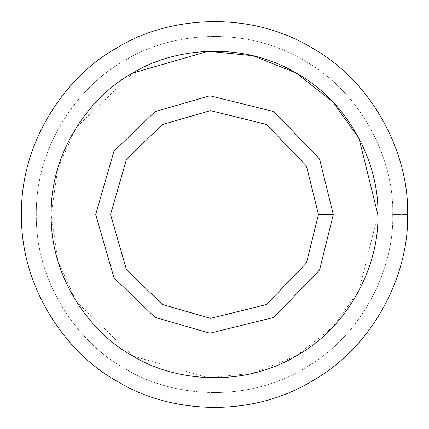 <?xml version="1.0" encoding="UTF-8"?>
<svg xmlns="http://www.w3.org/2000/svg" width="429" height="429" viewBox="0 0 429 429"><rect width="100%" height="100%" fill="white"/><g stroke="black" fill="none" stroke-linecap="round" stroke-linejoin="round"><path stroke-width="0.32" stroke-dasharray="2.15 1.61" d="M407.55 214.5L392.701 214.5C394.423 163.98 365.176 94.653 303.598 60.173C242.953 24.088 168.291 33.424 125.402 60.173C80.786 83.945 35.371 143.935 36.299 214.5C35.371 285.065 80.786 345.055 125.402 368.827C168.291 395.576 242.953 404.912 303.598 368.827C365.176 334.347 394.423 265.02 392.701 214.5L407.55 214.5C409.416 269.23 377.729 344.331 311.025 381.687C245.324 420.779 164.441 410.666 117.975 381.687C69.643 355.936 20.447 290.942 21.45 214.5C20.447 138.058 69.643 73.064 117.975 47.313C164.441 18.334 245.324 8.221 311.025 47.313C377.729 84.669 409.416 159.77 407.55 214.5C409.416 159.77 377.729 84.669 311.025 47.313C245.324 8.221 164.441 18.334 117.975 47.313C69.643 73.064 20.447 138.058 21.45 214.5C20.447 290.942 69.643 355.936 117.975 381.687C164.441 410.666 245.324 420.779 311.025 381.687C377.729 344.331 409.416 269.23 407.55 214.5M155.1 111.615L209.931 95.79L273.9 111.615L319.594 159.1L333.301 214.5L319.594 159.1L273.9 111.615L209.931 95.79L155.1 111.615L113.975 151.185L95.699 214.5L113.975 277.815L155.1 317.385L209.931 333.21L273.9 317.385L319.594 269.9L333.301 214.5L319.594 269.9L273.9 317.385L209.931 333.21L155.1 317.385M377.852 214.5C379.429 168.189 352.617 104.638 296.176 73.037C240.583 39.956 172.142 48.515 132.824 73.037L76.282 127.445L57.818 168.307L51.148 214.5L57.818 260.693L76.282 301.555L132.824 355.963L208.215 377.729L252.837 373.289L296.176 355.963L332.845 327.096L359.003 290.674L377.852 214.5C379.429 260.811 352.617 324.362 296.176 355.963C240.583 389.044 172.142 380.485 132.824 355.963M392.701 214.5C394.423 265.02 365.176 334.347 303.598 368.827C242.953 404.912 168.291 395.576 125.402 368.827C80.786 345.055 35.371 285.065 36.299 214.5C35.371 143.935 80.786 83.945 125.402 60.173C168.291 33.424 242.953 24.088 303.598 60.173C365.176 94.653 394.423 163.98 392.701 214.5"/><path stroke-width="0.64" d="M333.301 214.5L318.452 214.5L306.456 262.972L266.473 304.526L210.5 318.372L162.527 304.526L126.544 269.9L110.548 214.5L126.544 159.1L162.527 124.474L210.5 110.628L266.473 124.474L306.456 166.028L318.452 214.5L333.301 214.5L319.594 159.1L273.9 111.615L209.931 95.79L155.1 111.615L113.975 151.185L95.699 214.5L113.975 277.815L155.1 317.385L209.931 333.21L273.9 317.385L319.594 269.9L333.301 214.5L319.594 269.9L273.9 317.385L209.931 333.21L155.1 317.385L113.975 277.815L95.699 214.5L113.975 151.185L155.1 111.615L209.931 95.79L273.9 111.615L319.594 159.1L333.301 214.5M318.452 214.5L306.456 166.028L266.473 124.474L210.5 110.628L162.527 124.474L126.544 159.1L110.548 214.5L126.544 269.9L162.527 304.526L210.5 318.372L266.473 304.526L306.456 262.972L318.452 214.5M377.852 214.5C379.429 260.811 352.617 324.362 296.176 355.963C240.583 389.044 172.142 380.485 132.824 355.963C91.929 334.175 50.3 279.182 51.148 214.5C50.3 149.818 91.929 94.825 132.824 73.037C172.142 48.515 240.583 39.956 296.176 73.037C352.617 104.638 379.429 168.189 377.852 214.5C379.429 168.189 352.617 104.638 296.176 73.037C240.583 39.956 172.142 48.515 132.824 73.037C91.929 94.825 50.3 149.818 51.148 214.5C50.3 279.182 91.929 334.175 132.824 355.963C172.142 380.485 240.583 389.044 296.176 355.963C352.617 324.362 379.429 260.811 377.852 214.5L359.003 138.326L332.845 101.904L296.176 73.037L252.837 55.711L208.215 51.271L132.824 73.037C91.929 94.825 50.3 149.818 51.148 214.5C50.3 279.182 91.929 334.175 132.824 355.963M155.1 317.385L113.975 277.815L95.699 214.5L113.975 151.185L155.1 111.615M407.55 214.5C409.416 159.77 377.729 84.669 311.025 47.313C245.324 8.221 164.441 18.334 117.975 47.313C69.643 73.064 20.447 138.058 21.45 214.5C20.447 290.942 69.643 355.936 117.975 381.687C164.441 410.666 245.324 420.779 311.025 381.687C377.729 344.331 409.416 269.23 407.55 214.5C409.416 269.23 377.729 344.331 311.025 381.687C245.324 420.779 164.441 410.666 117.975 381.687C69.643 355.936 20.447 290.942 21.45 214.5C20.447 138.058 69.643 73.064 117.975 47.313C164.441 18.334 245.324 8.221 311.025 47.313C377.729 84.669 409.416 159.77 407.55 214.5"/></g></svg>
